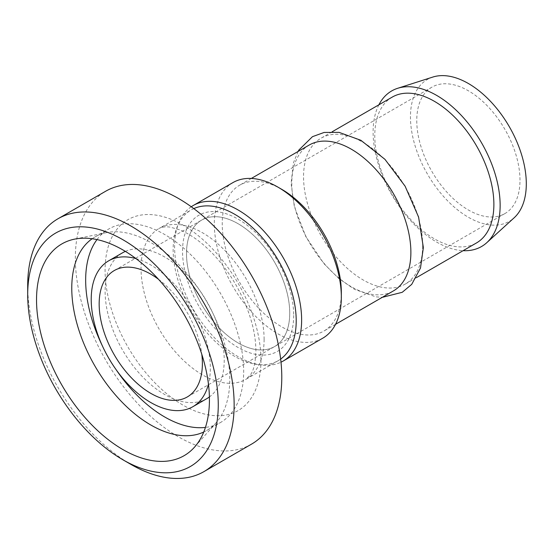 <?xml version="1.0" encoding="UTF-8"?>
<svg xmlns="http://www.w3.org/2000/svg" width="554" height="554" viewBox="0 0 554 554"><rect width="100%" height="100%" fill="white"/><g stroke="black" fill="none" stroke-linecap="round" stroke-linejoin="round"><path stroke-width="0.42" stroke-dasharray="2.77 2.08" d="M191.255 206.753A89.831 51.868 -120 0 0 193.201 309.257A89.831 51.868 -120 0 0 281.003 362.191M289.728 313.128A72.99 42.139 -120 0 0 257.866 239.674A72.99 42.139 -120 0 0 201.621 220.118A72.99 42.139 -120 0 0 201.621 304.395A72.99 42.139 -120 0 0 274.611 346.541A72.99 42.139 -120 0 0 289.728 313.128A72.99 42.139 60 0 1 274.611 346.541A72.99 42.139 60 0 1 201.621 304.395A72.99 42.139 60 0 1 201.621 220.118A72.99 42.139 60 0 1 257.866 239.674A72.99 42.139 60 0 1 289.728 313.128M519.991 180.182A72.99 42.139 -120 0 0 488.129 106.728A72.99 42.139 -120 0 0 431.885 87.172A72.99 42.139 -120 0 0 431.885 171.456A72.99 42.139 -120 0 0 504.874 213.595A72.99 42.139 -120 0 0 519.991 180.182M432.847 77.054A81.916 47.291 -120 0 0 427.425 174.032A81.916 47.291 -120 0 0 514.119 217.819M378.881 104.81A89.831 51.868 -120 0 0 391.699 194.655A89.831 51.868 -120 0 0 463.096 250.678M392.218 97.109A84.215 48.62 -120 0 0 392.218 194.357A84.215 48.62 -120 0 0 476.433 242.977M422.654 245.547A84.215 48.62 -120 0 0 385.896 160.792A84.215 48.62 -120 0 0 320.995 138.23A84.215 48.62 -120 0 0 320.995 235.478A84.215 48.62 -120 0 0 405.216 284.098A84.215 48.62 -120 0 0 422.654 245.547M309.222 145.03A84.215 48.62 -120 0 0 309.222 242.278A84.215 48.62 -120 0 0 393.437 290.898M281.785 189.35A84.215 48.62 -120 0 0 239.674 185.181A84.215 48.62 -120 0 0 239.674 282.429A84.215 48.62 -120 0 0 323.896 331.05A84.215 48.62 -120 0 0 341.333 292.498M232.902 182.612A89.831 51.868 -120 0 0 232.902 286.342A89.831 51.868 -120 0 0 322.733 338.203M27.7 285.622A145.979 84.284 -120 0 0 130.924 464.404M251.551 444.128A145.979 84.284 60 0 1 105.572 359.851A145.979 84.284 60 0 1 105.572 191.289M280.656 359.082A87.026 50.248 60 0 1 278.191 360.682A87.026 50.248 60 0 1 191.165 310.434A87.026 50.248 60 0 1 191.165 209.945A87.026 50.248 60 0 1 193.782 208.609M293.696 315.42A78.606 45.38 60 0 1 210.326 322.864A78.606 45.38 60 0 1 210.326 211.704A78.606 45.38 60 0 1 293.696 315.42M158.492 279.285A72.99 42.139 60 0 1 201.801 354.297M135.965 258.6A84.215 48.62 60 0 1 210.326 368.133A84.215 48.62 60 0 1 208.456 384.157M125.356 251.384A84.215 48.62 60 0 1 189.219 277.256A84.215 48.62 60 0 1 224.218 360.114A84.215 48.62 60 0 1 209.398 396.948M206.774 398.665A84.215 48.62 60 0 1 122.559 350.045A84.215 48.62 60 0 1 122.559 252.797M96.992 239.584A111.728 64.506 60 0 1 108.806 228.968A111.728 64.506 60 0 1 194.904 258.905A111.728 64.506 60 0 1 243.67 371.346A111.728 64.506 60 0 1 220.534 422.494A111.728 64.506 60 0 1 205.437 427.411M116.077 369.615A111.728 64.506 60 0 1 102.372 345.869M92.165 238.739A111.728 64.506 60 0 1 94.907 236.994A111.728 64.506 60 0 1 106.507 232.632A111.728 64.506 60 0 1 187.813 274.562A111.728 64.506 60 0 1 229.778 379.365A111.728 64.506 60 0 1 216.212 422.654A111.728 64.506 60 0 1 206.635 430.513A111.728 64.506 60 0 1 203.754 432.016M260.962 360.135A110.225 63.641 60 0 1 144.054 370.578A110.225 63.641 60 0 1 144.054 214.696A110.225 63.641 60 0 1 260.962 360.135M264.106 339.373A87.026 50.248 60 0 1 246.08 379.213A87.026 50.248 60 0 1 159.053 328.965A87.026 50.248 60 0 1 159.06 228.483A87.026 50.248 60 0 1 226.122 251.8A87.026 50.248 60 0 1 264.106 339.373M431.885 87.172L114.276 270.546M504.874 213.595L187.266 396.962M332.171 131.776L320.995 138.23M416.386 277.651L405.216 284.098M298.045 151.477L293.412 162.931L291.085 183.603L294.34 206.6L305.794 236.523L323.917 263.628L338.584 278.343L354.394 289.299L375.806 296.826L382.267 297.353M251.336 178.45L239.674 185.181M335.551 324.319L323.896 331.05M278.191 360.682L246.08 379.213L250.747 374.379C253.808 370.051 255.519 362.198 255.886 350.834C255.775 331.07 249.362 309.506 236.655 286.148C226.33 268.136 214.308 253.594 200.596 242.513C193 236.503 185.943 232.251 179.427 229.751L170.473 227.216C167.779 226.634 162.502 226.524 159.06 228.483L191.165 209.945M206.635 430.513L220.534 422.494M94.907 236.994L108.806 228.968M106.507 232.632L74.541 239.148M216.212 422.654L194.586 447.071"/><path stroke-width="0.83" d="M281.003 362.191A89.831 51.868 -120 0 0 283.032 361.125A89.831 51.868 -120 0 0 301.632 320.004A89.831 51.868 -120 0 0 262.423 229.598A89.831 51.868 -120 0 0 193.201 205.527A89.831 51.868 -120 0 0 191.255 206.753M463.096 250.678A89.831 51.868 -120 0 0 486.786 242.68L514.119 217.819A81.916 47.291 -120 0 0 526.3 183.824A81.916 47.291 -120 0 0 493.843 105.018A81.916 47.291 -120 0 0 432.847 77.054L397.654 88.301A89.831 51.868 -120 0 0 378.881 104.81M486.786 242.68A89.831 51.868 -120 0 0 500.137 205.396A89.831 51.868 -120 0 0 464.543 118.965A89.831 51.868 -120 0 0 397.654 88.301M416.386 277.651L476.433 242.977A84.215 48.62 -120 0 0 493.877 204.426A84.215 48.62 -120 0 0 457.112 119.671A84.215 48.62 -120 0 0 392.218 97.109L332.171 131.776M335.551 324.319L393.437 290.898A84.215 48.62 -120 0 0 410.881 252.347A84.215 48.62 -120 0 0 374.116 167.592A84.215 48.62 -120 0 0 309.222 145.03L251.336 178.45M283.032 361.125L322.733 338.203A89.831 51.868 -120 0 0 341.333 297.082L341.333 292.498A84.215 48.62 -120 0 0 281.785 189.35L277.817 187.058A89.831 51.868 -120 0 0 232.902 182.612L193.201 205.527M341.333 297.082A89.831 51.868 -120 0 0 277.817 187.058M218.262 404.808A134.747 77.795 60 0 1 122.981 459.82A134.747 77.795 60 0 1 27.7 294.79A134.747 77.795 60 0 1 122.981 239.778A134.747 77.795 60 0 1 218.262 404.808M122.981 459.82L130.924 464.404A145.979 84.284 -120 0 0 203.914 471.634A145.979 84.284 -120 0 0 234.141 404.808A145.979 84.284 -120 0 0 170.424 257.901A145.979 84.284 -120 0 0 57.935 218.795A145.979 84.284 -120 0 0 27.7 285.622L27.7 294.79M57.935 218.795L105.572 191.289A145.979 84.284 60 0 1 218.068 230.395A145.979 84.284 60 0 1 281.785 377.302A145.979 84.284 60 0 1 251.551 444.128L203.914 471.634M209.433 399.711A122.261 70.587 60 0 1 194.586 447.071A122.261 70.587 60 0 1 61.854 385.092A122.261 70.587 60 0 1 74.541 239.148A122.261 70.587 60 0 1 163.513 285.026A122.261 70.587 60 0 1 209.433 399.711M193.782 208.609A87.026 50.248 60 0 1 259.874 235.034A87.026 50.248 60 0 1 296.21 320.842A87.026 50.248 60 0 1 280.656 359.082M201.801 354.297A72.99 42.139 60 0 1 202.383 363.549A72.99 42.139 60 0 1 187.266 396.962A72.99 42.139 60 0 1 114.276 354.823A72.99 42.139 60 0 1 114.276 270.546A72.99 42.139 60 0 1 158.492 279.285M208.456 384.157A84.215 48.62 60 0 1 192.882 406.691A84.215 48.62 60 0 1 108.66 358.064A84.215 48.62 60 0 1 108.667 260.816A84.215 48.62 60 0 1 135.965 258.6M209.398 396.948A84.215 48.62 60 0 1 206.774 398.665L192.882 406.691M108.667 260.816L122.559 252.797A84.215 48.62 60 0 1 125.356 251.384M205.437 427.411A111.728 64.506 60 0 1 116.077 369.615M102.372 345.869A111.728 64.506 60 0 1 96.992 239.584M203.754 432.016A111.728 64.506 60 0 1 94.907 366.007A111.728 64.506 60 0 1 92.165 238.739M382.267 297.353L402.225 292.304L411.719 284.354L420.5 267.998L423.367 247.569L418.589 217.057L405.099 186.172L384.947 159.33L360.889 140.3L339.09 132.371L324.132 132.448L312.463 136.672L298.938 149.968L298.045 151.477"/></g></svg>
